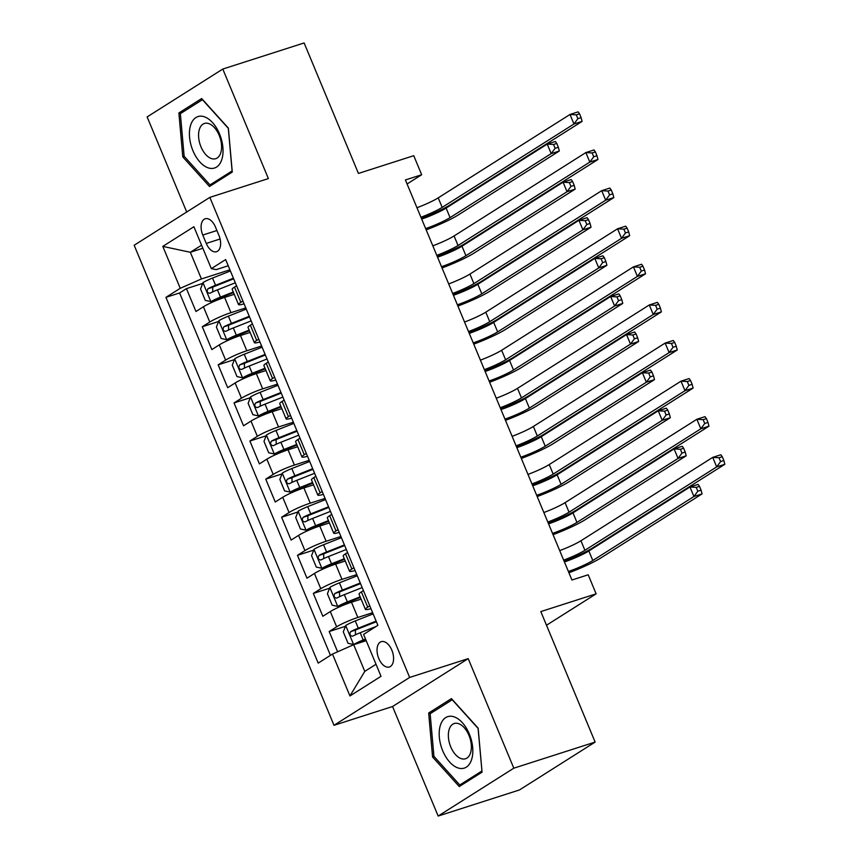 <?xml version="1.0" encoding="UTF-8"?>
<svg xmlns="http://www.w3.org/2000/svg" width="859" height="859" viewBox="0 0 859 859"><rect width="100%" height="100%" fill="white"/><g stroke="black" fill="none" stroke-linecap="round" stroke-linejoin="round"><path stroke-width="1.29" d="M391.854 650.188A13.304 7.581 -107.8 0 0 381.246 641.662A13.304 7.581 -107.8 0 0 378.765 658.466A13.304 7.581 -107.8 0 0 389.374 666.992A13.304 7.581 -107.8 0 0 391.854 650.188M438.154 816.05L519.48 789.947L595.137 742.079L513.811 768.182L468.209 658.638L409.657 677.429L334.001 725.307L392.552 706.517L438.154 816.05L513.811 768.182M409.657 677.429L209.832 197.377L134.165 245.255L334.001 725.307M209.832 197.377L268.384 178.586L222.792 69.053L147.136 116.921L186.714 212.012M222.792 69.053L304.118 42.95L358.439 173.443L413.748 155.694L421.672 174.742L405.405 179.96L571.933 580.008L588.2 574.789L596.125 593.837L540.816 611.587L595.137 742.079M234.26 294.326L224.618 297.418A16.632 1.997 157.4 0 0 203.422 306.77L195.959 311.495L186.446 288.635L202.713 283.416M245.76 307.909L230.964 312.665A16.632 1.997 157.4 0 0 209.768 322.018L202.305 326.731L218.573 321.513M202.305 326.731L211.819 349.592L219.281 344.878A16.632 1.997 157.4 0 1 240.477 335.525L250.119 332.433M265.979 370.53L256.336 373.622A16.632 1.997 157.4 0 0 235.141 382.974L227.678 387.699L218.165 364.839L234.432 359.61M281.838 408.626L272.196 411.719A16.632 1.997 157.4 0 0 251 421.071L243.537 425.796L234.024 402.935L250.291 397.717M297.697 446.723L288.055 449.815A16.632 1.997 157.4 0 0 266.859 459.168L259.397 463.892L249.883 441.032L266.15 435.814M313.556 484.83L303.914 487.923A16.632 1.997 157.4 0 0 282.718 497.275L275.256 502L265.742 479.139L282.01 473.91M329.416 522.927L319.773 526.019A16.632 1.997 157.4 0 0 298.578 535.372L291.115 540.096L281.602 517.236L297.869 512.007M345.275 561.024L335.633 564.116A16.632 1.997 157.4 0 0 314.437 573.468L306.974 578.193L297.461 555.333L313.728 550.114M361.134 599.131L351.492 602.223A16.632 1.997 157.4 0 0 330.296 611.565L322.834 616.29L313.32 593.429L329.588 588.211M202.778 235.055L206.267 243.441A12.885 7.344 -107.8 0 0 216.543 251.698A12.885 7.344 -107.8 0 0 218.948 235.42L215.459 227.034A12.885 7.344 -107.8 0 0 205.183 218.777A12.885 7.344 -107.8 0 0 202.778 235.055L216.908 230.523M202.853 248.262L190.333 252.278L201.435 278.95L180.25 288.302L165.937 297.354L318.184 663.116L332.497 654.053L349.946 695.962L381.02 676.301L363.582 634.393L377.896 625.331L225.649 259.579L211.325 268.631L216.167 269.629L228.215 265.764M180.25 288.302L162.802 246.393L193.887 226.722L211.325 268.631M372.634 612.703L357.838 617.46L351.492 602.223M356.775 574.607L341.979 579.363L335.633 564.116M340.916 536.51L326.119 541.256L319.773 526.019M325.056 498.413L310.26 503.159L303.914 487.923M309.197 460.306L294.401 465.063L288.055 449.815M293.338 422.209L278.541 426.966L272.196 411.719M277.478 384.113L262.682 388.859L256.336 373.622M261.619 346.016L246.823 350.762L240.477 335.525M186.446 288.635L179.595 292.973L330.447 655.353M357.838 617.46A16.632 1.997 -22.6 0 0 336.642 626.812L329.18 631.537L337.619 651.798M313.32 593.429L320.783 588.716A16.632 1.997 -22.6 0 1 341.979 579.363M297.461 555.333L304.924 550.608A16.632 1.997 -22.6 0 1 326.119 541.256M281.602 517.236L289.064 512.512A16.632 1.997 -22.6 0 1 310.26 503.159M265.742 479.139L273.205 474.415A16.632 1.997 -22.6 0 1 294.401 465.063M249.883 441.032L257.346 436.308A16.632 1.997 -22.6 0 1 278.541 426.966M234.024 402.935L241.486 398.211A16.632 1.997 -22.6 0 1 262.682 388.859M218.165 364.839L225.627 360.114A16.632 1.997 -22.6 0 1 246.823 350.762M242.904 301.047L240.853 302.347A16.632 1.997 157.4 0 0 238.512 304.558A16.632 1.997 157.4 0 0 244.074 303.839M236.558 285.811L234.507 287.11A16.632 1.997 157.4 0 0 232.166 289.322L238.512 304.558M252.417 323.907L250.366 325.207A16.632 1.997 157.4 0 0 248.026 327.419L254.371 342.666A16.632 1.997 -22.6 0 1 256.712 340.443L258.763 339.144M268.276 362.004L266.226 363.303A16.632 1.997 157.4 0 0 263.885 365.515L270.231 380.762A16.632 1.997 -22.6 0 1 272.571 378.551L274.622 377.251M284.136 400.111L282.085 401.411A16.632 1.997 157.4 0 0 279.744 403.623L286.09 418.859A16.632 1.997 -22.6 0 1 288.431 416.647L290.482 415.348M299.995 438.208L297.944 439.507A16.632 1.997 157.4 0 0 295.603 441.719L301.949 456.956A16.632 1.997 -22.6 0 1 304.29 454.744L306.341 453.445M315.854 476.305L313.803 477.604A16.632 1.997 157.4 0 0 311.463 479.816L317.809 495.063A16.632 1.997 -22.6 0 1 320.149 492.841L322.2 491.541M331.714 514.401L329.663 515.701A16.632 1.997 157.4 0 0 327.322 517.923L333.668 533.16A16.632 1.997 -22.6 0 1 336.009 530.948L338.059 529.649M347.573 552.509L345.522 553.808A16.632 1.997 157.4 0 0 343.181 556.02L349.527 571.256A16.632 1.997 -22.6 0 1 351.868 569.045L353.919 567.745M363.432 590.605L361.381 591.905A16.632 1.997 157.4 0 0 359.041 594.117L365.386 609.353A16.632 1.997 -22.6 0 1 367.727 607.141L369.778 605.842M229.901 269.812L201.435 278.95M546.507 625.234L596.125 593.837M407.08 183.976L421.672 174.742M201.564 245.18L190.333 252.278L162.802 246.393M366.202 640.685L353.693 644.701L364.785 671.373L376.017 664.265M179.595 292.973L165.937 297.354M329.18 631.537L345.447 626.308M259.933 341.946A16.632 1.997 -22.6 0 1 254.371 342.666M275.793 380.043A16.632 1.997 -22.6 0 1 270.231 380.762M291.652 418.14A16.632 1.997 -22.6 0 1 286.09 418.859M307.511 456.236A16.632 1.997 -22.6 0 1 301.949 456.956M323.371 494.344A16.632 1.997 -22.6 0 1 317.809 495.063M339.23 532.44A16.632 1.997 -22.6 0 1 333.668 533.16M355.089 570.537A16.632 1.997 -22.6 0 1 349.527 571.256M332.497 654.053L353.693 644.701M370.948 608.644A16.632 1.997 -22.6 0 1 365.386 609.353M349.946 695.962L364.785 671.373M182.795 156.939L209.489 186.489L232.274 172.079L228.365 128.098L201.672 98.538L178.887 112.959L182.795 156.939L184.309 156.445M468.209 658.638L392.552 706.517M482.06 772.144L478.152 728.164L451.447 698.614L428.662 713.024L432.582 757.004L459.275 786.554L482.06 772.144M184.159 111.262L178.887 112.959M434.085 756.511L432.582 757.004M433.945 711.327L428.662 713.024M416.969 207.728A20.788 2.491 157.4 0 0 438.208 197.86L570 114.472L578.128 111.863L579.535 113.817L576.282 114.87L577.871 118.671L581.124 117.629L579.535 113.817M420.931 217.252A20.788 2.491 157.4 0 0 442.17 207.384L573.962 123.997L570 114.472L576.282 114.87M577.871 118.671L573.962 123.997L582.101 121.387L450.309 204.775A31.182 3.747 -22.6 0 1 421.425 218.444M582.101 121.387L581.124 117.629M230.395 270.982L212.538 278.048A11.017 1.321 -22.6 0 0 203.057 282.568L200.544 288.968L205.301 300.392L210.981 301.616A11.017 1.321 -22.6 0 1 220.473 297.096L233.294 292.017M210.981 301.616L215.212 300.263A5.616 0.676 -22.6 0 1 219.99 297.987L233.541 292.618M233.401 278.219L215.555 285.285A11.017 1.321 157.4 0 0 207.996 288.71C206.525 291.394 207.159 292.919 209.907 293.273A11.017 1.321 -22.6 0 1 217.456 289.859L235.302 282.794M212.753 291.877L212.678 287.207A5.616 0.676 -22.6 0 1 215.072 286.176L233.659 278.821M421.694 219.077A20.788 2.491 157.4 0 0 446.111 208.082L547.226 144.097L555.354 141.488L556.772 143.442L553.518 144.495L555.097 148.296L558.35 147.254L556.772 143.442M425.656 228.601A20.788 2.491 157.4 0 0 450.073 217.606L551.188 153.621L547.226 144.097L553.518 144.495M555.097 148.296L551.188 153.621L559.327 151.012L458.201 214.997A31.182 3.747 -22.6 0 1 426.171 229.847M559.327 151.012L558.35 147.254M219.517 133.897A27.016 15.387 -107.8 0 0 195.916 117.543A27.016 15.387 -107.8 0 0 192.942 150.722A27.016 15.387 -107.8 0 0 216.532 167.076A27.016 15.387 -107.8 0 0 219.517 133.897M219.174 135.314A18.501 10.533 -107.8 0 0 204.431 123.46A18.501 10.533 -107.8 0 0 200.985 146.835A18.501 10.533 -107.8 0 0 215.727 158.69A18.501 10.533 -107.8 0 0 219.174 135.314M210.015 184.921L184.148 156.274L180.358 113.667L202.434 99.698L228.311 128.335L232.091 170.952L210.015 184.921L213.998 183.643M453.735 716.728A27.016 15.387 -107.8 0 0 439.346 737.28A27.016 15.387 -107.8 0 0 458.298 768.032A27.016 15.387 -107.8 0 0 472.675 747.47A27.016 15.387 -107.8 0 0 453.735 716.728M458.298 723.579A18.501 10.533 -107.8 0 0 454.207 723.525A18.501 10.533 -107.8 0 0 448.946 741.006A18.501 10.533 -107.8 0 0 461.423 758.701A18.501 10.533 -107.8 0 0 465.514 758.755A18.501 10.533 -107.8 0 0 470.775 741.274A18.501 10.533 -107.8 0 0 458.298 723.579M481.878 771.017L459.801 784.986L433.935 756.349L430.144 713.732L452.221 699.763L478.087 728.411L481.953 770.985M463.785 783.709L459.801 784.986M432.829 245.824A20.788 2.491 157.4 0 0 454.067 235.967L585.859 152.569L593.988 149.96L595.394 151.925L592.141 152.966L593.73 156.778L596.984 155.726L595.394 151.925M436.791 255.348A20.788 2.491 157.4 0 0 458.03 245.491L589.822 162.093L585.859 152.569L592.141 152.966M593.73 156.778L589.822 162.093L597.961 159.484L466.169 242.882A31.182 3.747 -22.6 0 1 437.285 256.54M597.961 159.484L596.984 155.726M448.688 283.921A20.788 2.491 157.4 0 0 469.927 274.064L601.719 190.677L609.847 188.067L611.254 190.022L608 191.063L609.589 194.875L612.843 193.833L611.254 190.022M452.65 293.456A20.788 2.491 157.4 0 0 473.889 283.588L605.681 200.201L601.719 190.677L608 191.063M609.589 194.875L605.681 200.201L613.82 197.591L482.028 280.979A31.182 3.747 -22.6 0 1 453.144 294.637M613.82 197.591L612.843 193.833M464.547 322.028A20.788 2.491 157.4 0 0 485.786 312.161L617.578 228.773L625.706 226.164L627.113 228.118L623.859 229.16L625.449 232.972L628.702 231.93L627.113 228.118M468.509 331.553A20.788 2.491 157.4 0 0 489.748 321.685L621.54 238.297L617.578 228.773L623.859 229.16M625.449 232.972L621.54 238.297L629.679 235.688L497.887 319.076A31.182 3.747 -22.6 0 1 469.003 332.744M629.679 235.688L628.702 231.93M480.406 360.125A20.788 2.491 157.4 0 0 501.645 350.257L633.437 266.87L641.566 264.261L642.972 266.215L639.719 267.267L641.308 271.068L644.561 270.027L642.972 266.215M484.369 369.649A20.788 2.491 157.4 0 0 505.607 359.781L637.399 276.394L633.437 266.87L639.719 267.267M641.308 271.068L637.399 276.394L645.538 273.785L513.746 357.172A31.182 3.747 -22.6 0 1 484.863 370.841M645.538 273.785L644.561 270.027M246.254 309.079L228.397 316.144A11.017 1.321 -22.6 0 0 218.916 320.665L216.404 327.064L221.16 338.489L226.84 339.713A11.017 1.321 -22.6 0 1 236.332 335.193L249.153 330.114M226.84 339.713L231.071 338.36A5.616 0.676 -22.6 0 1 235.849 336.084L249.4 330.726M249.26 316.316L231.415 323.381A11.017 1.321 157.4 0 0 223.855 326.807C222.384 329.491 223.018 331.016 225.767 331.381A11.017 1.321 -22.6 0 1 233.315 327.955L251.161 320.89M228.612 329.974L228.537 325.303A5.616 0.676 -22.6 0 1 230.931 324.272L249.518 316.917M437.553 257.174A20.788 2.491 157.4 0 0 461.97 246.179L563.085 182.194L571.214 179.585L572.631 181.55L569.377 182.591L570.956 186.403L574.209 185.351L572.631 181.55M441.515 266.709A20.788 2.491 157.4 0 0 465.932 255.703L567.047 191.718L563.085 182.194L569.377 182.591M570.956 186.403L567.047 191.718L575.186 189.109L474.061 253.094A31.182 3.747 -22.6 0 1 442.031 267.954M575.186 189.109L574.209 185.351M262.113 347.176L244.257 354.241A11.017 1.321 -22.6 0 0 234.775 358.761L232.263 365.161L237.02 376.596L242.7 377.82A11.017 1.321 -22.6 0 1 252.192 373.289L265.012 368.221M242.7 377.82L246.93 376.457A5.616 0.676 -22.6 0 1 251.708 374.191L265.259 368.822M265.12 354.413L247.274 361.478A11.017 1.321 157.4 0 0 239.715 364.903C238.244 367.598 238.877 369.123 241.626 369.477A11.017 1.321 -22.6 0 1 249.174 366.052L267.02 358.987M244.471 368.071L244.396 363.4A5.616 0.676 -22.6 0 1 246.791 362.38L265.377 355.025M453.412 295.281A20.788 2.491 157.4 0 0 477.829 284.275L578.945 220.301L587.073 217.681L588.49 219.646L585.237 220.688L586.815 224.5L590.069 223.458L588.49 219.646M457.375 304.805A20.788 2.491 157.4 0 0 481.792 293.799L582.907 229.825L578.945 220.301L585.237 220.688M586.815 224.5L582.907 229.825L591.046 227.216L489.92 291.19A31.182 3.747 -22.6 0 1 457.89 306.051M591.046 227.216L590.069 223.458M277.972 385.272L260.116 392.338A11.017 1.321 -22.6 0 0 250.635 396.869L248.122 403.268L252.879 414.693L258.559 415.917A11.017 1.321 -22.6 0 1 268.051 411.397L280.872 406.318M258.559 415.917L262.79 414.553A5.616 0.676 -22.6 0 1 267.568 412.288L281.118 406.919M280.979 392.52L263.133 399.585A11.017 1.321 157.4 0 0 255.574 403C254.103 405.695 254.736 407.22 257.485 407.574A11.017 1.321 -22.6 0 1 265.034 404.149L282.879 397.083M260.331 406.167L260.256 401.507A5.616 0.676 -22.6 0 1 262.65 400.477L281.237 393.121M469.272 333.378A20.788 2.491 157.4 0 0 493.689 322.383L594.804 258.398L602.932 255.789L604.349 257.743L601.096 258.784L602.674 262.596L605.928 261.555L604.349 257.743M473.234 342.902A20.788 2.491 157.4 0 0 497.651 331.907L598.766 267.922L594.804 258.398L601.096 258.784M602.674 262.596L598.766 267.922L606.905 265.313L505.779 329.298A31.182 3.747 -22.6 0 1 473.749 344.148M606.905 265.313L605.928 261.555M293.832 423.38L275.975 430.445A11.017 1.321 -22.6 0 0 266.494 434.965L263.981 441.365L268.738 452.79L274.418 454.014A11.017 1.321 -22.6 0 1 283.91 449.493L296.731 444.414M274.418 454.014L278.649 452.661A5.616 0.676 -22.6 0 1 283.427 450.384L296.978 445.026M296.838 430.617L278.992 437.682A11.017 1.321 157.4 0 0 271.433 441.107C269.962 443.792 270.596 445.316 273.345 445.681A11.017 1.321 -22.6 0 1 280.893 442.256L298.739 435.191M276.19 444.275L276.115 439.604A5.616 0.676 -22.6 0 1 278.509 438.573L297.096 431.218M485.131 371.475A20.788 2.491 157.4 0 0 509.548 360.479L610.663 296.495L618.791 293.885L620.209 295.84L616.955 296.892L618.534 300.693L621.787 299.651L620.209 295.84M489.093 380.999A20.788 2.491 157.4 0 0 513.51 370.004L614.625 306.019L610.663 296.495L616.955 296.892M618.534 300.693L614.625 306.019L622.764 303.41L521.638 367.394A31.182 3.747 -22.6 0 1 489.609 382.255M622.764 303.41L621.787 299.651M496.266 398.222A20.788 2.491 157.4 0 0 517.505 388.365L649.297 304.966L657.425 302.357L658.832 304.322L655.578 305.364L657.167 309.176L660.421 308.134L658.832 304.322M500.228 407.746A20.788 2.491 157.4 0 0 521.467 397.889L653.259 314.491L649.297 304.966L655.578 305.364M657.167 309.176L653.259 314.491L661.398 311.881L529.606 395.28A31.182 3.747 -22.6 0 1 500.722 408.938M661.398 311.881L660.421 308.134M309.691 461.476L291.835 468.542A11.017 1.321 -22.6 0 0 282.353 473.062L279.841 479.462L284.597 490.897L290.278 492.11A11.017 1.321 -22.6 0 1 299.77 487.59L312.59 482.511M290.278 492.11L294.508 490.757A5.616 0.676 -22.6 0 1 299.286 488.481L312.837 483.123M312.697 468.713L294.852 475.779A11.017 1.321 157.4 0 0 287.293 479.204C285.822 481.899 286.455 483.413 289.204 483.778A11.017 1.321 -22.6 0 1 296.752 480.353L314.598 473.288M292.049 482.371L291.974 477.701A5.616 0.676 -22.6 0 1 294.369 476.67L312.955 469.325M500.99 409.582A20.788 2.491 157.4 0 0 525.407 398.576L626.522 334.591L634.651 331.982L636.068 333.947L632.815 334.989L634.393 338.8L637.646 337.748L636.068 333.947M504.952 419.106A20.788 2.491 157.4 0 0 529.369 408.1L630.485 344.115L626.522 334.591L632.815 334.989M634.393 338.8L630.485 344.115L638.624 341.506L537.498 405.491A31.182 3.747 -22.6 0 1 505.468 420.352M638.624 341.506L637.646 337.748M512.125 436.329A20.788 2.491 157.4 0 0 533.364 426.461L665.156 343.074L673.284 340.465L674.691 342.419L671.437 343.46L673.026 347.272L676.28 346.231L674.691 342.419M516.087 445.853A20.788 2.491 157.4 0 0 537.326 435.985L669.118 352.598L665.156 343.074L671.437 343.46M673.026 347.272L669.118 352.598L677.257 349.989L545.465 433.376A31.182 3.747 -22.6 0 1 516.581 447.034M677.257 349.989L676.28 346.231M325.55 499.573L307.694 506.638A11.017 1.321 -22.6 0 0 298.213 511.159L295.7 517.558L300.457 528.994L306.137 530.218A11.017 1.321 -22.6 0 1 315.629 525.687L328.449 520.618M306.137 530.218L310.367 528.854A5.616 0.676 -22.6 0 1 315.146 526.588L328.696 521.22M328.557 506.81L310.711 513.875A11.017 1.321 157.4 0 0 303.152 517.301C301.681 519.996 302.314 521.52 305.063 521.875A11.017 1.321 -22.6 0 1 312.612 518.449L330.457 511.384M307.909 520.468L307.833 515.797A5.616 0.676 -22.6 0 1 310.228 514.777L328.814 507.422M516.85 447.679A20.788 2.491 157.4 0 0 541.267 436.673L642.382 372.699L650.51 370.089L651.927 372.044L648.674 373.085L650.252 376.897L653.506 375.855L651.927 372.044M520.812 457.203A20.788 2.491 157.4 0 0 545.229 446.197L646.344 382.223L642.382 372.699L648.674 373.085M650.252 376.897L646.344 382.223L654.483 379.614L553.357 443.588A31.182 3.747 -22.6 0 1 521.327 458.448M654.483 379.614L653.506 375.855M527.984 474.426A20.788 2.491 157.4 0 0 549.223 464.558L681.015 381.171L689.143 378.561L690.55 380.516L687.297 381.557L688.886 385.369L692.139 384.327L690.55 380.516M531.946 483.95A20.788 2.491 157.4 0 0 553.185 474.082L684.977 390.695L681.015 381.171L687.297 381.557M688.886 385.369L684.977 390.695L693.116 388.085L561.324 471.473A31.182 3.747 -22.6 0 1 532.44 485.142M693.116 388.085L692.139 384.327M341.41 537.68L323.553 544.746A11.017 1.321 -22.6 0 0 314.072 549.266L311.559 555.666L316.316 567.09L321.996 568.314A11.017 1.321 -22.6 0 1 331.488 563.794L344.309 558.715M321.996 568.314L326.227 566.951A5.616 0.676 -22.6 0 1 331.005 564.685L344.556 559.316M344.416 544.917L326.57 551.983A11.017 1.321 157.4 0 0 319.011 555.408C317.54 558.092 318.174 559.617 320.922 559.971A11.017 1.321 -22.6 0 1 328.471 556.546L346.317 549.481M323.768 558.565L323.693 553.905A5.616 0.676 -22.6 0 1 326.087 552.874L344.674 545.519M532.709 485.775A20.788 2.491 157.4 0 0 557.126 474.78L658.241 410.795L666.369 408.186L667.787 410.14L664.533 411.182L666.112 414.994L669.365 413.952L667.787 410.14M536.671 495.299A20.788 2.491 157.4 0 0 561.088 484.304L662.203 420.319L658.241 410.795L664.533 411.182M666.112 414.994L662.203 420.319L670.342 417.71L569.216 481.695A31.182 3.747 -22.6 0 1 537.186 496.545M670.342 417.71L669.365 413.952M543.844 512.522A20.788 2.491 157.4 0 0 565.082 502.655L696.874 419.267L705.003 416.658L706.409 418.612L703.156 419.664L704.745 423.476L707.999 422.424L706.409 418.612M547.806 522.047A20.788 2.491 157.4 0 0 569.045 512.179L700.837 428.791L696.874 419.267L703.156 419.664M704.745 423.476L700.837 428.791L708.976 426.182L577.184 509.57A31.182 3.747 -22.6 0 1 548.3 523.238M708.976 426.182L707.999 422.424M357.269 575.777L339.412 582.842A11.017 1.321 -22.6 0 0 329.931 587.363L327.419 593.762L332.175 605.187L337.855 606.411A11.017 1.321 -22.6 0 1 347.347 601.891L360.168 596.812M337.855 606.411L342.086 605.058A5.616 0.676 -22.6 0 1 346.864 602.782L360.415 597.424M360.275 583.014L342.43 590.079A11.017 1.321 157.4 0 0 334.87 593.505C333.399 596.189 334.033 597.714 336.782 598.079A11.017 1.321 -22.6 0 1 344.33 594.653L362.176 587.588M339.627 596.672L339.552 592.001A5.616 0.676 -22.6 0 1 341.946 590.971L360.533 583.615M548.568 523.872A20.788 2.491 157.4 0 0 572.985 512.877L674.1 448.892L682.229 446.283L683.646 448.237L680.392 449.289L681.971 453.101L685.224 452.049L683.646 448.237M552.53 533.396A20.788 2.491 157.4 0 0 576.947 522.401L678.062 458.416L674.1 448.892L680.392 449.289M681.971 453.101L678.062 458.416L686.201 455.807L585.076 519.792A31.182 3.747 -22.6 0 1 553.046 534.652M686.201 455.807L685.224 452.049M559.703 550.619A20.788 2.491 157.4 0 0 580.942 540.762L712.734 457.364L720.862 454.755L722.269 456.72L719.015 457.761L720.604 461.573L723.858 460.531L722.269 456.72M563.665 560.143A20.788 2.491 157.4 0 0 584.904 550.286L716.696 466.899L712.734 457.364L719.015 457.761M720.604 461.573L716.696 466.899L724.835 464.279L593.043 547.677A31.182 3.747 -22.6 0 1 564.159 561.335M724.835 464.279L723.858 460.531M373.128 613.874L355.272 620.939A11.017 1.321 -22.6 0 0 345.79 625.459L343.278 631.859L348.035 643.294L353.715 644.508A11.017 1.321 -22.6 0 1 363.207 639.987L365.526 639.064M353.715 644.508L357.945 643.155A5.616 0.676 -22.6 0 1 362.723 640.878L365.784 639.676M376.135 621.111L358.289 628.176A11.017 1.321 157.4 0 0 350.73 631.601C349.259 634.296 349.892 635.81 352.641 636.175A11.017 1.321 -22.6 0 1 360.189 632.75L376.156 626.436M355.486 634.769L355.411 630.098A5.616 0.676 -22.6 0 1 357.806 629.067L376.392 621.723M564.427 561.979A20.788 2.491 157.4 0 0 588.844 550.973L689.96 486.989L698.088 484.379L699.505 486.344L696.252 487.386L697.83 491.198L701.084 490.156L699.505 486.344M568.39 571.503A20.788 2.491 157.4 0 0 592.807 560.497L693.922 496.513L689.96 486.989L696.252 487.386M697.83 491.198L693.922 496.513L702.061 493.904L600.935 557.888A31.182 3.747 -22.6 0 1 568.905 572.749M702.061 493.904L701.084 490.156M230.964 312.665L224.618 297.418M209.768 322.018L203.422 306.77M336.642 626.812L330.296 611.565M320.783 588.716L314.437 573.468M304.924 550.608L298.578 535.372M289.064 512.512L282.718 497.275M273.205 474.415L266.859 459.168M257.346 436.308L251 421.071M241.486 398.211L235.141 382.974M225.627 360.114L219.281 344.878M240.853 302.347L234.507 287.11M256.712 340.443L250.366 325.207M272.571 378.551L266.226 363.303M288.431 416.647L282.085 401.411M304.29 454.744L297.944 439.507M320.149 492.841L313.803 477.604M336.009 530.948L329.663 515.701M351.868 569.045L345.522 553.808M367.727 607.141L361.381 591.905M220.097 238.995L206.267 243.441M438.208 197.86L442.17 207.384M202.992 282.729L210.842 301.584M217.456 289.859L220.473 297.096M212.538 278.048L215.555 285.285M446.111 208.082L450.073 217.606M212.678 287.207L207.996 288.71M454.067 235.967L458.03 245.491M469.927 274.064L473.889 283.588M485.786 312.161L489.748 321.685M501.645 350.257L505.607 359.781M218.852 320.826L226.701 339.681M233.315 327.955L236.332 335.193M228.397 316.144L231.415 323.381M461.97 246.179L465.932 255.703M228.537 325.303L223.855 326.807M234.711 358.922L242.56 377.788M249.174 366.052L252.192 373.289M244.257 354.241L247.274 361.478M477.829 284.275L481.792 293.799M244.396 363.4L239.715 364.903M250.57 397.03L258.419 415.885M265.034 404.149L268.051 411.397M260.116 392.338L263.133 399.585M493.689 322.383L497.651 331.907M260.256 401.507L255.574 403M266.43 435.126L274.279 453.981M280.893 442.256L283.91 449.493M275.975 430.445L278.992 437.682M509.548 360.479L513.51 370.004M276.115 439.604L271.433 441.107M517.505 388.365L521.467 397.889M282.289 473.223L290.138 492.089M296.752 480.353L299.77 487.59M291.835 468.542L294.852 475.779M525.407 398.576L529.369 408.1M291.974 477.701L287.293 479.204M533.364 426.461L537.326 435.985M298.148 511.32L305.997 530.186M312.612 518.449L315.629 525.687M307.694 506.638L310.711 513.875M541.267 436.673L545.229 446.197M307.833 515.797L303.152 517.301M549.223 464.558L553.185 474.082M314.007 549.427L321.857 568.282M328.471 556.546L331.488 563.794M323.553 544.746L326.57 551.983M557.126 474.78L561.088 484.304M323.693 553.905L319.011 555.408M565.082 502.655L569.045 512.179M329.867 587.524L337.716 606.379M344.33 594.653L347.347 601.891M339.412 582.842L342.43 590.079M572.985 512.877L576.947 522.401M339.552 592.001L334.87 593.505M580.942 540.762L584.904 550.286M345.726 625.62L353.575 644.486M360.189 632.75L363.207 639.987M355.272 620.939L358.289 628.176M588.844 550.973L592.807 560.497M355.411 630.098L350.73 631.601"/></g></svg>
